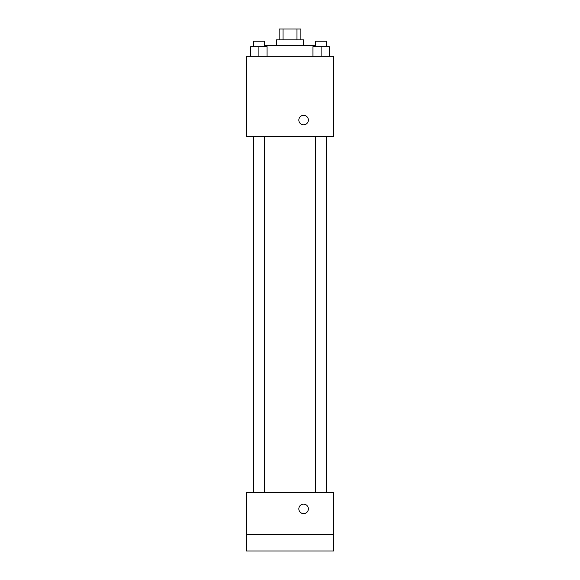 <?xml version="1.0" encoding="UTF-8"?>
<svg xmlns="http://www.w3.org/2000/svg" width="580" height="580" viewBox="0 0 580 580"><rect width="100%" height="100%" fill="white"/><g stroke="black" fill="none" stroke-linecap="round" stroke-linejoin="round"><path stroke-width="0.87" d="M283.025 39.875L283.025 29L279.125 29L279.125 39.875M283.025 29L300.875 29L300.875 39.875M296.974 39.875L296.974 29M276.406 45.312L276.406 39.875L303.594 39.875L303.594 45.312M314.469 46.675L314.469 45.312L265.531 45.312L265.531 46.675M246.5 56.188L333.5 56.188L333.5 136.387L246.5 136.387L246.5 56.188M303.594 124.838A4.756 4.756 0 0 1 299.476 117.697A4.756 4.756 0 0 1 307.712 117.697A4.756 4.756 0 0 1 303.594 124.838M246.5 492.55L333.5 492.55L333.5 551L246.5 551L246.5 492.55M303.594 513.619A4.756 4.756 0 0 1 299.476 506.478A4.756 4.756 0 0 1 307.712 506.478A4.756 4.756 0 0 1 303.594 513.619M246.5 534.688L333.5 534.688M312.946 56.188L312.946 46.675L329.259 46.675L329.259 56.188L329.259 46.675M321.102 56.188L321.102 46.675M326.54 46.675L326.54 41.238L315.665 41.238L315.665 46.675M250.741 56.188L250.741 46.675L267.054 46.675L267.054 56.188L267.054 46.675M258.898 56.188L258.898 46.675M264.335 46.675L264.335 41.238L253.46 41.238L253.46 46.675M326.757 492.55L326.757 136.394M253.243 492.55L253.243 136.394M315.665 136.394L315.665 492.55M326.54 136.394L326.54 492.55M264.335 492.55L264.335 136.394M253.46 492.55L253.46 136.394"/></g></svg>
